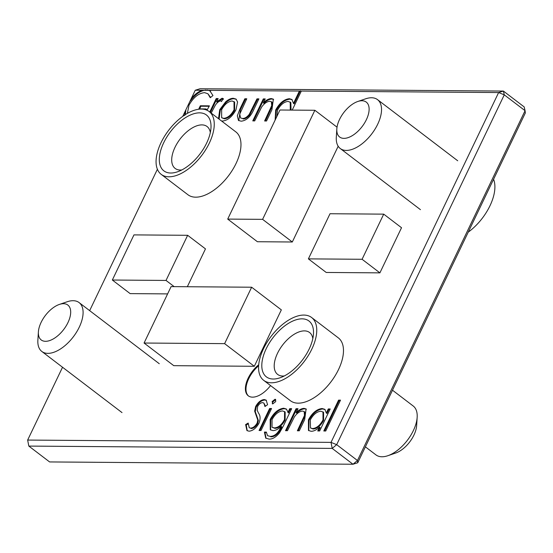 <?xml version="1.0" encoding="UTF-8"?>
<svg xmlns="http://www.w3.org/2000/svg" width="553" height="553" viewBox="0 0 553 553"><rect width="100%" height="100%" fill="white"/><g stroke="black" fill="none" stroke-linecap="round" stroke-linejoin="round"><path stroke-width="0.83" d="M258.7 364.752A21.954 11.544 -52.7 0 0 248.249 395.803A21.954 11.544 -52.7 0 0 252.548 397.151A21.954 11.544 -52.7 0 0 270.555 385.579M259.094 430.497L269.629 408.508L271.558 408.522L261.023 430.51L259.094 430.497M287.885 412.51L289.731 408.66L291.659 408.674L283.295 426.128L279.493 432.868C275.988 437.16 272.525 439.234 269.097 439.096L265.73 438.135L264.41 432.087L266.339 432.1L267.521 435.66L270.21 436.393C274.461 436.324 277.945 433.386 280.668 427.58L281.214 426.439C278.263 429.183 275.505 430.573 272.919 430.6L270.265 429.778L270.175 419.478C273.956 412.614 278.463 408.867 283.703 408.232L286.33 409.02L288.479 412.96L290.325 409.116L289.731 408.66M328.282 408.957L330.203 408.971L319.669 430.96L317.74 430.946L319.565 427.144C316.558 429.923 313.751 431.299 311.145 431.285L308.47 430.476L308.443 419.775C312.286 412.842 316.841 409.089 322.116 408.522L324.839 409.331L326.332 413.022L328.282 408.957L329.989 409.414M62.537 367.254L27.65 440.064L331.019 442.372L498.619 92.558L301.33 91.058L292.205 110.102M275.131 120.098L275.691 109.971C279.528 103.038 284.083 99.284 289.357 98.711L291.908 99.471L293.484 103.404L299.401 91.045L209.566 90.36L212.96 95.545L210.258 97.722L207.9 93.761L204.596 92.648C198.638 93.194 193.439 97.369 189.002 105.174L187.377 113.386M205.529 109.688L205.999 108.92L198.838 108.865L200.317 105.775L209.4 105.844L206.967 110.234M184.792 115.439L184.847 111.962L182.725 116.386M157.398 169.253L89.655 310.641M239.822 109.266L244.855 98.759L246.783 98.773L239.739 114.118L240.541 117.934L242.484 118.487C244.696 118.542 246.935 117.188 249.203 114.409L256.972 98.856L258.901 98.869L253.772 109.57C250.606 116.759 246.403 120.63 241.17 121.19L238.447 120.443L237.327 115.853L239.822 109.266L240.417 109.722L245.449 99.215L244.855 98.759M209.767 112.01L216.223 98.545L218.145 98.558L216.596 101.793L222.161 98.199L223.481 98.966L221.297 101.296L220.502 100.902C218.49 101.441 216.7 103.017 215.11 105.609L211.149 113.158M223.059 98.51L223.481 98.966M221.297 101.296L220.502 100.902M379.904 272.864L401.526 227.725L383.713 214.142L330.017 213.734L308.387 258.873L326.208 272.456L379.904 272.864L362.084 259.281L383.713 214.142M254.304 366.286L281.339 309.867L251.643 287.221L171.098 286.613L144.07 343.033L173.766 365.671L254.304 366.286L224.608 343.641L251.643 287.221M227.705 219.092L262.606 219.354L314.864 110.275L279.963 110.006L227.705 219.092L257.401 241.73L292.302 241.993L338.18 146.241M187.336 286.731L205.474 248.885L187.654 235.302L133.957 234.894L112.335 280.025L130.149 293.615L167.607 293.899M218.518 118.688L219.735 109.667L225.624 101.883C228.403 99.457 230.974 98.261 233.345 98.289L236.048 99.091L237.576 101.952L235.979 109.791C232.191 116.745 227.677 120.499 222.444 121.045L221.525 120.976M252.769 120.893L263.304 98.904L265.233 98.918L263.332 102.879C266.173 100.058 268.862 98.628 271.392 98.572L273.355 99.167L271.917 109.764L266.539 120.996L264.611 120.983L271.737 105.63L271.399 101.731L269.76 101.275C266.933 101.517 264.223 103.446 261.631 107.054L254.698 120.907L252.769 120.893M323.802 430.987L338.588 400.13L340.517 400.144L325.731 431.008L323.802 430.987M285.528 430.697L296.062 408.708L297.991 408.722L296.09 412.69C298.931 409.87 301.62 408.432 304.143 408.384L306.113 408.978L304.675 419.575L299.297 430.801L297.369 430.787L304.489 415.441L304.157 411.543L302.519 411.079C299.691 411.328 296.982 413.257 294.39 416.865L287.456 430.711L285.528 430.697M272.802 403.884L272.124 401.568L275.021 399.259L275.629 399.432L275.705 401.596L272.802 403.884L272.207 403.711M249.009 431.195L246.935 430.559L245.629 424.573L248.173 423.059L249.244 427.718L250.488 428.112C252.984 428.008 255.203 426.315 257.138 423.045L257.781 420.08L254.65 411.135L255.645 406.545C258.092 402.149 260.975 399.819 264.299 399.563L266.145 400.137L267.583 404.699L264.956 406.538L263.878 403.04L262.606 402.646C260.74 402.688 259.081 403.946 257.636 406.434L257.186 410.333L258.638 413.347C260.401 415.586 260.539 418.835 259.046 423.1C256.191 428.14 252.845 430.842 249.009 431.195M299.401 91.045L301.33 91.058M195.25 90.25L191.248 98.607C194.628 94.48 198.216 91.715 202.004 90.305L195.25 90.25L200.02 88.757L503.396 91.065L504.274 94.846L498.619 92.558L503.396 91.065L524.182 106.916L525.067 110.697L504.274 94.846L336.673 444.653L357.466 460.504L525.067 110.697L525.35 112.936L357.75 462.75L357.466 460.504L352.98 464.244L332.187 448.393L28.818 446.084L49.604 461.935L352.98 464.244L357.75 462.75M202.004 90.305L209.566 90.36M184.847 111.962L191.248 98.607M27.65 440.064L28.818 446.084L27.65 440.064M417.128 338.816L453.17 263.587M262.606 219.354L292.302 241.993M314.864 110.275L337.019 127.162M144.07 343.033L224.608 343.641M112.335 280.025L166.024 280.44L174.154 286.634M166.024 280.44L187.654 235.302M308.387 258.873L362.084 259.281M336.673 444.653L331.019 442.372L332.187 448.393L336.673 444.653M207.313 90.035L210.562 91.051M210.631 97.425L207.9 93.761M206.248 109.936L206.594 109.37L205.999 108.92M199.647 108.872L200.912 106.231L200.317 105.775M200.912 106.231L209.179 106.294M185.303 114.637L185.836 110.469M190.363 101.019C195.396 94.217 200.628 90.554 206.069 90.028M210.361 112.466L216.811 98.994L216.223 98.545M216.811 98.994L217.93 99.001M222.161 98.199L222.755 98.655L217.191 102.25L216.596 101.793M222.755 98.655L223.322 98.773M219.112 119.137L220.329 110.116L226.218 102.333L225.624 101.883M226.218 102.333C228.997 99.913 231.569 98.711 233.94 98.738L233.345 98.289M233.94 98.738L236.331 99.333M220.329 110.116L219.735 109.667M221.642 117.706L224.324 118.798C228.313 118.39 231.755 115.536 234.638 110.247L234.617 102.042L232.046 100.985C228.009 101.489 224.546 104.393 221.656 109.694L221.642 117.706L223.73 118.349C227.718 117.934 231.161 115.086 234.043 109.791L234.023 101.586M234.638 110.247L234.043 109.791M224.324 118.798L223.73 118.349M245.449 99.215L246.569 99.222M240.541 117.934L242.484 118.487M243.078 118.943C245.29 118.999 247.53 117.637 249.797 114.858L249.203 114.409M249.797 114.858L257.567 99.305L256.972 98.856M257.567 99.305L258.686 99.312M238.758 120.651L240.417 109.722M253.578 120.9L263.899 99.353L263.304 98.904M263.899 99.353L265.018 99.36M271.392 98.572L271.986 99.028C269.456 99.077 266.767 100.515 263.926 103.335L263.332 102.879M271.986 99.028L273.631 99.416M265.419 120.989L272.332 106.086L271.737 105.63M272.332 106.086L271.993 102.187L271.399 101.731M275.263 119.828L276.286 110.42L275.691 109.971M276.286 110.42C280.122 103.487 284.677 99.734 289.952 99.167L289.357 98.711M289.952 99.167L292.184 99.713M300.355 90.747L294.078 103.853L293.484 103.404M291.072 110.095L290.83 102.499L288.085 101.413C284.055 101.828 280.565 104.697 277.599 110.012L276.714 116.801M290.277 110.088L290.235 102.049M324.611 430.994L339.183 400.579L338.588 400.13M339.183 400.579L340.302 400.586M318.549 430.953L320.159 427.593L319.565 427.144M308.781 430.69L309.037 420.232L308.443 419.775M309.037 420.232C312.88 413.298 317.436 409.545 322.71 408.971L322.116 408.522M322.71 408.971L325.116 409.573M328.876 409.407L326.92 413.478L326.332 413.022M310.468 427.946L313.102 429.031C317.166 428.658 320.657 425.796 323.581 420.453L323.588 412.31L320.844 411.225C316.814 411.639 313.316 414.501 310.357 419.824L310.468 427.946L312.507 428.582C316.572 428.202 320.063 425.34 322.987 419.997L322.993 411.854M323.581 420.453L322.987 419.997M313.102 429.031L312.507 428.582M286.336 430.704L296.657 409.165L296.062 408.708M296.657 409.165L297.777 409.172M304.143 408.384L304.738 408.84C302.208 408.888 299.526 410.319 296.685 413.146L296.09 412.69M304.738 408.84L306.39 409.22M298.178 430.794L305.083 415.891L304.489 415.441M305.083 415.891L304.751 411.992L304.157 411.543M290.325 409.116L291.445 409.123M266.034 438.342L265.005 432.543L264.41 432.087M265.005 432.543L266.325 432.55M267.521 435.66L270.21 436.393M270.804 436.842C275.055 436.773 278.539 433.835 281.263 428.029L281.809 426.888L281.214 426.439M270.583 429.992L270.77 419.927L270.175 419.478M270.77 419.927C274.551 413.063 279.058 409.317 284.297 408.681L283.703 408.232M284.297 408.681L286.613 409.261M272.028 427.255L274.91 428.354C278.878 428.119 282.279 425.326 285.113 419.99L285.168 412.006L282.562 410.927C278.505 411.349 275 414.238 272.055 419.596L272.028 427.255L274.316 427.904C278.283 427.663 281.684 424.877 284.519 419.533L284.574 411.55M285.113 419.99L284.519 419.533M274.91 428.354L274.316 427.904M272.553 403.863L272.719 402.024L272.124 401.568M272.719 402.024L275.615 399.708L275.021 399.259M259.903 430.504L270.223 408.964L269.629 408.508M270.223 408.964L271.343 408.971M247.253 430.766L246.223 425.022L245.629 424.573M246.223 425.022L248.138 423.888M249.244 427.718L250.488 428.112M251.083 428.561C253.578 428.457 255.797 426.771 257.733 423.494L257.138 423.045M257.733 423.494L258.375 420.536L257.781 420.08M258.375 420.536L255.244 411.591L254.65 411.135M255.244 411.591L256.239 406.994L255.645 406.545M256.239 406.994C258.686 402.598 261.569 400.268 264.894 400.013L264.299 399.563M264.894 400.013L266.422 400.386M265.475 406.172L263.878 403.04M258.617 365.775A21.954 11.544 -52.7 0 0 248.553 396.017M366.383 119.662A21.954 11.544 -52.7 0 0 357.743 101.51A21.954 11.544 -52.7 0 0 339.535 119.455A21.954 11.544 -52.7 0 0 336.825 128.953A21.954 11.544 -52.7 0 0 347.768 137.738A21.954 11.544 -52.7 0 0 366.383 119.662M357.743 101.51L365.602 98.821A30.733 16.161 127.3 0 1 377.533 99.644A30.733 16.161 127.3 0 1 377.692 124.231A30.733 16.161 127.3 0 1 340.268 148.522A30.733 16.161 127.3 0 1 336.307 137.241L336.825 128.953M468.239 232.142A39.512 20.779 -52.7 0 0 489.972 205.778A39.512 20.779 -52.7 0 0 493.566 179.276M67.95 322.606A21.954 11.544 -52.7 0 0 59.309 304.454A21.954 11.544 -52.7 0 0 41.102 322.399A21.954 11.544 -52.7 0 0 38.392 331.897A21.954 11.544 -52.7 0 0 49.335 340.683A21.954 11.544 -52.7 0 0 67.95 322.606M59.309 304.454L67.169 301.765A30.733 16.161 127.3 0 1 79.1 302.588A30.733 16.161 127.3 0 1 79.259 327.176A30.733 16.161 127.3 0 1 41.834 351.466A30.733 16.161 127.3 0 1 37.874 340.185L38.392 331.897M309.134 349.095A35.122 18.47 127.3 0 1 279.998 377.81A35.122 18.47 127.3 0 1 266.18 348.77A35.122 18.47 127.3 0 1 295.966 319.841A35.122 18.47 127.3 0 1 313.475 333.901A35.122 18.47 127.3 0 1 309.134 349.095M312.825 338.56A26.344 13.853 -52.7 0 0 309.569 332.512A26.344 13.853 -52.7 0 0 277.488 353.339A26.344 13.853 -52.7 0 0 277.627 374.409A26.344 13.853 -52.7 0 0 284.325 375.943M417.162 417.287L416.644 425.575A21.954 11.544 127.3 0 1 413.934 435.073A21.954 11.544 127.3 0 1 395.72 453.018L387.867 455.707A30.733 16.161 -52.7 0 0 413.361 430.587A30.733 16.161 -52.7 0 0 417.162 417.287A30.733 16.161 -52.7 0 0 413.202 405.999L392.499 390.218M263.498 348.749A39.512 20.779 127.3 0 1 311.615 317.512A39.512 20.779 127.3 0 1 311.823 349.116A39.512 20.779 127.3 0 1 263.705 380.353A39.512 20.779 127.3 0 1 263.498 348.749M311.615 317.512L338.346 337.89A39.512 20.779 127.3 0 1 338.547 369.494A39.512 20.779 127.3 0 1 290.429 400.731L263.705 380.353M365.374 446.831L375.936 454.877A30.733 16.161 -52.7 0 0 387.867 455.707M206.635 143.103A35.122 18.47 127.3 0 1 177.499 171.81A35.122 18.47 127.3 0 1 163.681 142.771A35.122 18.47 127.3 0 1 193.467 113.849A35.122 18.47 127.3 0 1 210.976 127.902A35.122 18.47 127.3 0 1 206.635 143.103M210.32 132.568A26.344 13.853 -52.7 0 0 207.071 126.519A26.344 13.853 -52.7 0 0 174.99 147.34A26.344 13.853 -52.7 0 0 175.128 168.416A26.344 13.853 -52.7 0 0 181.819 169.951M160.992 142.75A39.512 20.779 127.3 0 1 209.117 111.512A39.512 20.779 127.3 0 1 209.317 143.123A39.512 20.779 127.3 0 1 161.2 174.361A39.512 20.779 127.3 0 1 160.992 142.75M209.117 111.512L235.841 131.891A39.512 20.779 127.3 0 1 236.048 163.494A39.512 20.779 127.3 0 1 187.93 194.739L161.2 174.361M252.68 109.508L252.085 109.052M270.161 111.091L269.567 110.635M302.92 420.895L302.325 420.446M281.263 428.029L280.668 427.58M256.806 415.711L256.212 415.255M221.089 101.116L221.684 101.572M457.711 160.778L377.533 99.644M420.446 209.656L340.268 148.522M159.278 363.722L79.1 302.588M122.013 412.6L41.834 351.466"/></g></svg>
